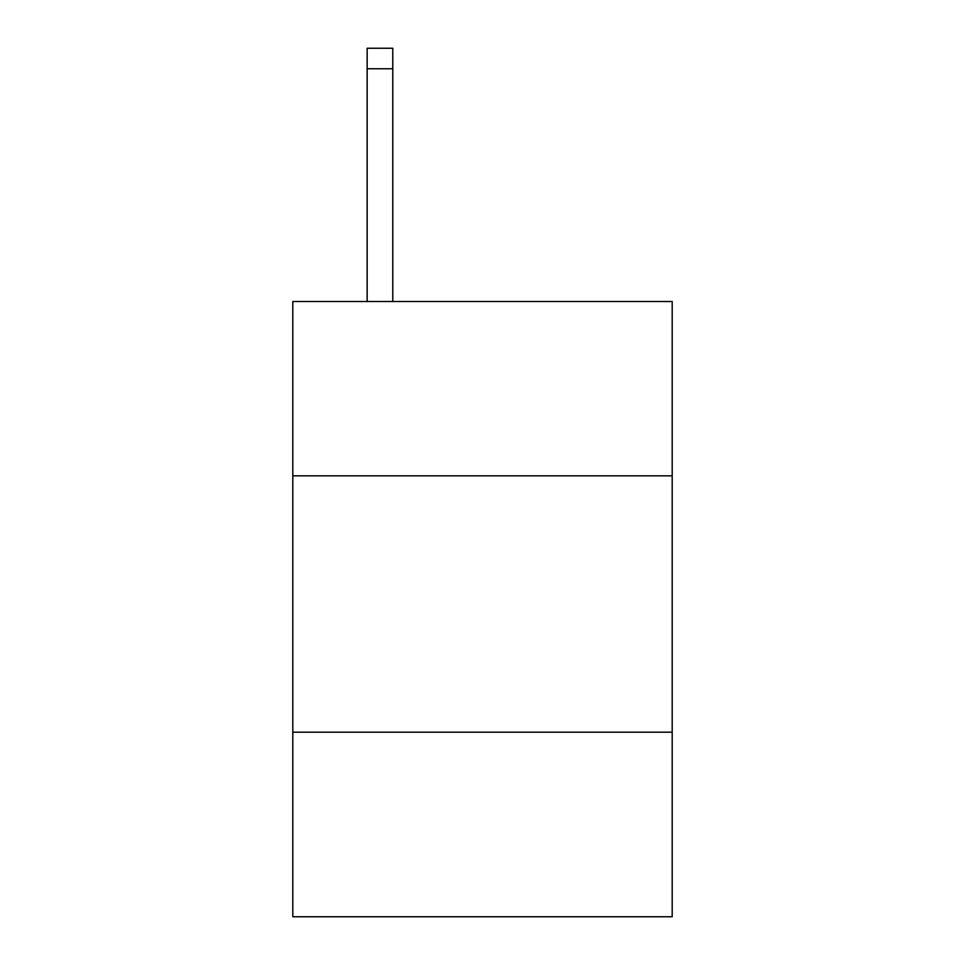 <?xml version="1.0" encoding="UTF-8"?>
<svg xmlns="http://www.w3.org/2000/svg" width="965" height="965" viewBox="0 0 965 965"><rect width="100%" height="100%" fill="white"/><g stroke="black" fill="none" stroke-linecap="round" stroke-linejoin="round"><path stroke-width="1.45" d="M672.195 475.829L672.195 301.514L292.805 301.514L292.805 475.829L672.195 475.829L672.195 916.75L292.805 916.75L292.805 475.829M672.195 732.182L292.805 732.182M392.779 301.514L392.779 68.756L367.146 68.756L367.146 48.25L392.779 48.25L392.779 68.756M367.146 301.514L367.146 68.756"/></g></svg>
